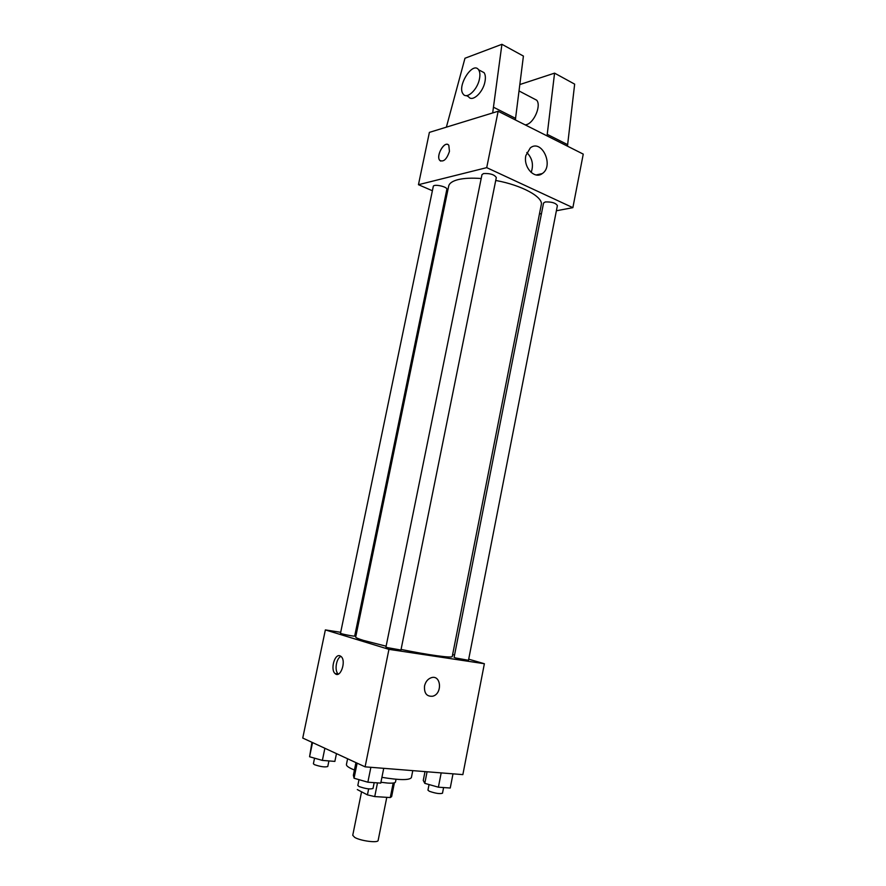 <?xml version="1.0" encoding="UTF-8"?>
<svg xmlns="http://www.w3.org/2000/svg" width="886" height="886" viewBox="0 0 886 886"><rect width="100%" height="100%" fill="white"/><g stroke="black" fill="none" stroke-linecap="round" stroke-linejoin="round"><path stroke-width="1.33" d="M361.532 791.94L352.739 835.299L354.732 837.425C360.68 840.991 378.233 843.217 378.145 840.415L386.783 797.334M393.185 783.036L390.272 797.555L391.634 796.625L394.403 782.792M390.272 797.555L374.734 796.58L367.435 794.875L357.313 789.581M377.491 782.881L374.734 796.58M368.642 788.894L367.435 794.875M396.031 779.27L395.488 781.984C395.145 783.002 392.509 783.368 387.592 783.058L380.925 782.26M347.6 758.759L346.426 764.496C346.238 765.626 347.921 767.054 351.498 768.76L354.433 770.034M381.921 777.343C399.675 780.245 409.498 780.322 411.392 777.598L412.776 770.643M468.705 659.184L484.376 663.725L462.857 774.619L365.098 766.844L302.746 738.049L325.361 629.913L340.689 632.305M484.376 663.725L388.943 649.349L365.098 766.844M424.538 685.952C425.568 681.699 427.816 678.953 431.26 677.712C441.195 674.357 442.679 693.893 432.689 696.219C426.742 696.728 424.017 693.306 424.538 685.952M481.187 178.518C471.817 177.82 464.153 178.175 458.184 179.603C452.491 181.043 449.324 183.225 448.67 186.138L355.696 637.023C355.618 637.654 358.221 638.784 363.515 640.412L386.119 646.204M401.07 649.427C428.182 655.02 452.691 658.331 452.248 656.493L541.257 204.799C543.539 197.113 521.81 185.141 495.728 180.467M452.635 654.532L454.54 655.086M354.998 634.542L356.172 634.73M388.943 649.349L325.361 629.913M455.581 657.955L468.484 660.292L557.394 205.596C555.71 202.938 551.668 201.731 545.289 201.953L543.55 203.027L454.097 657.346L455.581 657.955M387.248 647.6L400.948 650.047L496.315 177.577C494.443 174.586 490.18 173.246 483.546 173.556L481.973 174.653L385.953 647.035L387.248 647.6M354.688 636.048C354.932 636.702 340.025 633.745 340.501 633.235L433.287 186.425C433.509 183.635 447.751 186.724 446.843 189.371L354.688 636.048M339.969 655.817L341.099 656.504C346.614 660.989 340.324 678.864 335.096 673.57C330.179 669.683 334.609 653.536 339.969 655.817M338.341 674.091L338.208 673.98C334.221 670.857 336.248 658.054 340.977 656.393M431.26 677.712C441.195 674.357 442.668 693.893 432.678 696.219C426.731 696.728 424.017 693.306 424.527 685.952M556.386 210.768L572.865 207.656L486.713 167.642L418.458 184.698L432.39 190.756M445.392 196.415L446.455 196.88M539.452 213.958L541.468 213.581M525.863 155.548L530.337 147.851C541.833 138.67 554.304 165.904 542.276 173.567C534.635 179.714 523.083 167.221 525.863 155.548M486.713 167.642L498.154 111.259L583.254 154.12L572.865 207.656M531.157 172.46C533.782 164.829 532.331 158.184 526.805 152.514M498.154 111.259L429.389 132.379L418.458 184.698M449.457 151.362C446.732 159.369 443.487 162.359 439.722 160.322C435.569 155.626 445.071 139.855 448.814 145.315L449.457 151.362M447.884 144.551C443.399 141.97 436.045 156.268 439.722 160.333L440.663 161.097M525.221 124.893L526.284 124.682C534.003 123.032 541.501 105.534 536.706 100.218L533.45 98.501M547.05 135.879L554.57 73.139L519.872 84.524M446.367 127.174L464.973 58.243L501.919 44.3L523.416 56.073L515.364 119.92M480.91 71.002L484.055 72.641C485.428 74.668 485.738 77.68 484.963 81.689C483.003 92.642 472.172 102.455 468.594 96.751L466.313 95.599M501.919 44.3L492.682 112.932M479.481 78.843C477.51 89.829 466.689 99.708 463.134 94.005C456.667 86.374 472.781 60.868 478.595 69.784C479.957 71.81 480.256 74.834 479.481 78.843M554.57 73.139L574.66 84.137L567.461 146.168M567.749 144.706L547.338 134.406M515.663 118.414L493.812 107.383M336.47 753.621L334.864 761.406L322.371 760.398L309.579 756.755L311.95 742.302M324.874 748.271L322.371 760.398M312.536 742.568L309.579 756.755M314.552 758.172L313.4 763.743L314.397 764.64C320.522 766.744 324.985 767.376 327.765 766.512L328.916 760.93M383.727 768.328L380.758 783.113L367.856 782.205L354.057 778.229L353.37 775.261L355.95 762.613M370.869 767.309L367.856 782.205M357.124 763.167L354.057 778.229M358.996 779.647L357.822 785.439L359.029 786.513C365.53 788.795 370.182 789.448 373.006 788.474L374.18 782.648M453.001 773.843L450.243 788.019L438.382 787.189L424.793 783.346L423.264 780.433L425.014 771.606M441.184 772.902L438.382 787.189M427.074 771.772L424.793 783.346M429.045 784.553L427.949 790.157L429.345 791.276C435.613 793.435 439.999 794.077 442.491 793.214L443.598 787.554M338.208 673.98L335.096 673.57M542.276 173.567L536.185 174.963M536.706 100.218L519.074 90.981M478.595 69.784L484.055 72.641"/></g></svg>

